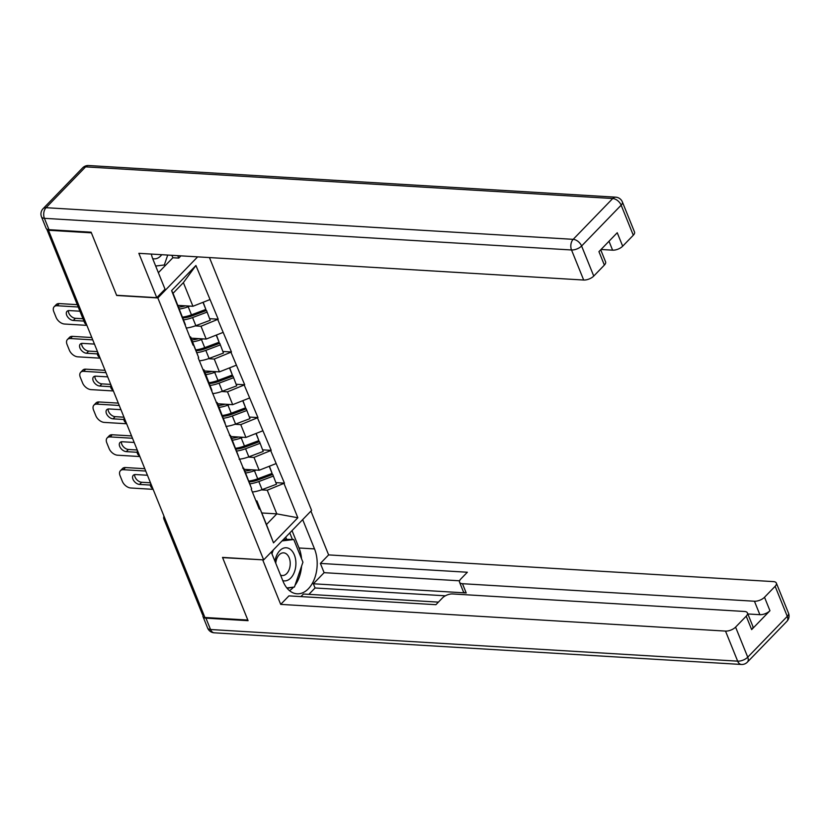 <?xml version="1.0" encoding="UTF-8"?>
<svg xmlns="http://www.w3.org/2000/svg" width="830" height="830" viewBox="0 0 830 830"><rect width="100%" height="100%" fill="white"/><g stroke="black" fill="none" stroke-linecap="round" stroke-linejoin="round"><path stroke-width="1.25" d="M49.032 229.682L48.462 230.263L91.383 232.836L116.688 295.48L157.845 297.949L263.67 559.887L311.603 510.398L209.451 257.57M157.845 297.949L197.644 256.854M177.911 305.378L192.934 306.28L183.378 282.636L195.922 265.496L171.603 290.593L193.048 345.166L193.473 344.73L190.661 336.928L189.707 336.866M195.922 265.496L218.207 319.197L209.803 318.689M195.195 325.9L201.005 326.252L218.207 319.197M217.792 319.623L231.456 351.993L223.052 351.484M208.444 358.695L214.254 359.048L231.456 351.993M231.041 352.418L244.705 384.778L236.301 384.28M221.693 391.49L227.503 391.843L244.705 384.778M244.29 385.213L257.954 417.573L249.55 417.075M234.942 424.286L240.752 424.628L257.954 417.573M257.539 418.009L271.202 450.368L262.799 449.86M248.191 457.081L254.001 457.423L271.202 450.368M270.788 450.804L284.451 483.164L276.048 482.655M261.44 489.876L267.25 490.219L284.451 483.164M284.036 483.6L297.835 517.754L273.516 542.862L256.906 500.895L255.951 500.843M193.473 344.73L198.65 357.554L198.235 357.989L251.656 488.725L251.231 489.161L259.302 509.132L259.717 508.697M191.17 338.173L206.182 339.076L201.005 326.252M190.661 336.928L198.65 357.554M206.182 339.076L222.969 332.446M204.419 370.969L219.431 371.871L214.254 359.048M206.722 377.526L203.91 369.724L202.956 369.661M203.91 369.724L211.899 390.349M219.431 371.871L236.218 365.242M217.668 403.764L232.68 404.667L227.503 391.843M219.971 410.321L217.159 402.519L216.205 402.457M217.159 402.519L225.148 423.144M232.68 404.667L249.467 398.037M230.916 436.559L245.929 437.452L240.752 424.628M233.22 443.106L230.408 435.304L229.454 435.252M230.408 435.304L238.397 455.929M245.929 437.452L262.716 430.832M244.165 469.344L259.178 470.247L254.001 457.423M246.469 475.901L243.657 468.099L242.702 468.047M243.657 468.099L251.656 488.725M259.178 470.247L275.965 463.628M165.492 519.902L203.962 615.134M203.869 615.123A3.828 1.753 158 0 1 202.416 614.397L163.946 519.165A3.828 1.753 158 0 0 165.398 519.902A3.828 2.449 -86.6 0 1 165.149 519.072M261.782 512.971L276.805 513.874L267.25 490.219M256.906 500.895L266.461 524.55L276.805 513.874L297.835 517.754M273.516 542.862L266.461 524.55M263.67 559.887L222.513 557.407L247.828 620.052L204.906 617.479L48.462 230.263M183.378 282.636L173.034 293.312L185.401 324.758M192.934 306.28L209.72 299.661M171.603 290.593L173.034 293.312M253.399 481.296L249.176 481.047M240.15 448.501L235.928 448.252M226.901 415.716L222.679 415.457M213.652 382.921L209.43 382.661M200.404 350.125L196.181 349.866M187.155 317.33L182.932 317.081M244.85 471.056A17.098 7.854 -22 0 0 251.646 469.801M249.187 481.888A17.098 7.854 -22 0 0 258.348 479.833L272.738 474.428L276.483 484.232L272.738 474.428M153.135 489.347L130.777 487.999A7.657 4.721 -135.9 0 1 122.342 481.338L120.049 475.663A7.657 4.721 -135.9 0 1 120.433 470.693L122.529 468.525A7.657 4.721 44.1 0 1 125.475 467.549L144.804 468.711M125.475 467.549L123.38 469.707L145.748 471.056M123.38 469.707A7.657 4.721 -135.9 0 0 120.433 470.693M147.45 475.258L135.56 474.542A5.997 3.704 -135.9 0 0 133.257 475.31A5.997 3.704 -135.9 0 0 133.786 480.736A5.997 3.704 -135.9 0 0 139.554 484.43L150.417 485.073M134.678 474.594A5.997 3.704 -135.9 0 0 136.66 479.543A5.997 3.704 -135.9 0 0 141.65 482.261L150.489 482.79M249.892 483.828A20.926 9.607 -22 0 0 258.815 481.545L273.205 476.14M252.382 492.014A20.926 9.607 -22 0 0 262.083 489.638L276.483 484.232M245.639 472.986A20.926 9.607 -22 0 0 254.447 470.714L256.159 470.071M248.896 481.078A20.926 9.607 -22 0 0 257.715 478.806L272.105 473.401L269.418 466.211M272.105 473.401L269.231 466.284M231.601 438.261A17.098 7.854 -22 0 0 238.397 437.005M235.938 449.092A17.098 7.854 -22 0 0 245.099 447.038L259.489 441.633L263.224 451.437L259.489 441.633M139.886 456.552L117.518 455.203A7.657 4.721 -135.9 0 1 109.093 448.542L106.8 442.867A7.657 4.721 -135.9 0 1 107.184 437.898L109.28 435.729A7.657 4.721 44.1 0 1 112.226 434.754L131.555 435.916M112.226 434.754L110.131 436.912L132.499 438.261M110.131 436.912A7.657 4.721 -135.9 0 0 107.184 437.898M134.201 442.463L122.311 441.747A5.997 3.704 -135.9 0 0 120.008 442.514A5.997 3.704 -135.9 0 0 120.537 447.941A5.997 3.704 -135.9 0 0 126.305 451.634L137.168 452.288M121.429 441.799A5.997 3.704 -135.9 0 0 123.411 446.748A5.997 3.704 -135.9 0 0 128.401 449.466L137.241 449.995M236.633 451.043A20.926 9.607 -22 0 0 245.566 448.75L259.956 443.345M239.133 459.229A20.926 9.607 -22 0 0 248.834 456.842L263.224 451.437M232.379 440.19A20.926 9.607 -22 0 0 241.198 437.918L242.91 437.275M235.647 448.293A20.926 9.607 -22 0 0 244.466 446.011L258.856 440.606L256.169 433.416M258.856 440.606L255.982 433.488M218.352 405.465A17.098 7.854 -22 0 0 225.148 404.21M222.689 416.297A17.098 7.854 -22 0 0 231.85 414.253L246.24 408.848L249.975 418.642L246.24 408.848M126.637 423.757L104.269 422.408A7.657 4.721 -135.9 0 1 95.844 415.757L93.551 410.072A7.657 4.721 -135.9 0 1 93.935 405.102L96.031 402.934A7.657 4.721 44.1 0 1 98.978 401.959L118.306 403.121M98.978 401.959L96.882 404.127L119.25 405.465M96.882 404.127A7.657 4.721 -135.9 0 0 93.935 405.102M120.952 409.667L109.062 408.962A5.997 3.704 -135.9 0 0 106.759 409.719A5.997 3.704 -135.9 0 0 107.288 415.145A5.997 3.704 -135.9 0 0 113.056 418.839L123.919 419.492M108.17 409.003A5.997 3.704 -135.9 0 0 110.162 413.952A5.997 3.704 -135.9 0 0 115.152 416.67L123.992 417.2M223.384 418.247A20.926 9.607 -22 0 0 232.317 415.955L246.707 410.549M225.885 426.433A20.926 9.607 -22 0 0 235.585 424.047L249.975 418.642M219.13 407.406A20.926 9.607 -22 0 0 227.939 405.123L229.661 404.48M222.399 415.498A20.926 9.607 -22 0 0 231.217 413.216L245.607 407.821L242.92 400.62M245.607 407.821L242.734 400.693M205.103 372.68A17.098 7.854 -22 0 0 211.899 371.415M209.44 383.502A17.098 7.854 -22 0 0 218.601 381.458L232.991 376.052L236.726 385.846L232.991 376.052M113.388 390.961L91.02 389.623A7.657 4.721 -135.9 0 1 82.595 382.962L80.303 377.287A7.657 4.721 -135.9 0 1 80.686 372.307L82.782 370.149A7.657 4.721 44.1 0 1 85.729 369.163L105.057 370.325M85.729 369.163L83.633 371.332L106.001 372.67M83.633 371.332A7.657 4.721 -135.9 0 0 80.686 372.307M107.703 376.872L95.813 376.166A5.997 3.704 -135.9 0 0 93.5 376.934A5.997 3.704 -135.9 0 0 94.039 382.35A5.997 3.704 -135.9 0 0 99.808 386.043L110.67 386.697M94.921 376.208A5.997 3.704 -135.9 0 0 96.913 381.157A5.997 3.704 -135.9 0 0 101.903 383.875L110.743 384.415M210.135 385.452A20.926 9.607 -22 0 0 219.068 383.159L233.458 377.754M212.636 393.638A20.926 9.607 -22 0 0 222.336 391.252L236.726 385.846M205.882 374.61A20.926 9.607 -22 0 0 214.69 372.338L216.412 371.684M209.15 382.703A20.926 9.607 -22 0 0 217.968 380.431L232.359 375.025L229.671 367.825M232.359 375.025L229.485 367.908M191.855 339.885A17.098 7.854 -22 0 0 198.65 338.619M196.191 350.706A17.098 7.854 -22 0 0 205.352 348.662L219.743 343.257L223.478 353.051L219.743 343.257M100.139 358.166L77.771 356.827A7.657 4.721 -135.9 0 1 69.347 350.167L67.054 344.492A7.657 4.721 -135.9 0 1 67.438 339.512L69.533 337.354A7.657 4.721 44.1 0 1 72.48 336.368L91.808 337.53M72.48 336.368L70.384 338.536L92.753 339.875M70.384 338.536A7.657 4.721 -135.9 0 0 67.438 339.512M94.454 344.087L82.564 343.371A5.997 3.704 -135.9 0 0 80.251 344.139A5.997 3.704 -135.9 0 0 80.79 349.565A5.997 3.704 -135.9 0 0 86.559 353.248L97.421 353.902M81.672 343.413A5.997 3.704 -135.9 0 0 83.664 348.361A5.997 3.704 -135.9 0 0 88.654 351.09L97.494 351.619M196.886 352.657A20.926 9.607 -22 0 0 205.819 350.364L220.209 344.958M199.387 360.843A20.926 9.607 -22 0 0 209.087 358.456L223.478 353.051M192.633 341.815A20.926 9.607 -22 0 0 201.441 339.543L203.163 338.889M195.901 349.907A20.926 9.607 -22 0 0 204.72 347.635L219.11 342.23L216.423 335.03M219.11 342.23L216.225 335.113M178.606 307.09A17.098 7.854 -22 0 0 185.401 305.824M182.942 317.921A17.098 7.854 -22 0 0 192.104 315.867L206.494 310.462L210.229 320.266L206.494 310.462M86.891 325.37L64.522 324.032A7.657 4.721 -135.9 0 1 56.098 317.371L53.805 311.696A7.657 4.721 -135.9 0 1 54.178 306.716L56.284 304.558A7.657 4.721 44.1 0 1 59.231 303.583L77.273 304.662M59.231 303.583L57.135 305.741L78.228 307.007M57.135 305.741A7.657 4.721 -135.9 0 0 54.178 306.716M79.919 311.209L69.315 310.576A5.997 3.704 -135.9 0 0 67.002 311.343A5.997 3.704 -135.9 0 0 67.541 316.769A5.997 3.704 -135.9 0 0 73.31 320.453L83.913 321.096M68.423 310.617A5.997 3.704 -135.9 0 0 70.405 315.576A5.997 3.704 -135.9 0 0 75.406 318.295L82.969 318.751M183.638 319.861A20.926 9.607 -22 0 0 192.57 317.568L206.96 312.163M186.138 328.047A20.926 9.607 -22 0 0 195.839 325.661L210.229 320.266M179.384 309.019A20.926 9.607 -22 0 0 188.192 306.747L189.914 306.104M182.652 317.112A20.926 9.607 -22 0 0 191.46 314.84L205.861 309.434L203.174 302.245M205.861 309.434L202.977 302.317M282.781 580.627A16.59 10.603 93.4 0 0 295.905 563.041A16.59 10.603 93.4 0 0 286.433 547.779A16.59 10.603 93.4 0 0 274.958 561.267M280.54 575.086A11.361 7.263 93.4 0 0 282.273 575.532A11.361 7.263 93.4 0 0 290.23 563.311A11.361 7.263 93.4 0 0 283.642 552.853A11.361 7.263 93.4 0 0 275.747 563.238M283.601 539.303L293.758 539.5L302.929 562.19L294.443 587.028L286.848 587.951M271.95 553.817L273.257 549.979M282.034 540.921L293.758 539.5M167.712 255.059L164.33 264.978L155.667 266.025M152.668 258.587A16.59 10.603 93.4 0 0 161.746 254.706M302.68 519.611L314.518 548.91A28.718 18.353 93.4 0 1 314.394 578.987A28.718 18.353 93.4 0 1 297.078 593.803A28.718 18.353 93.4 0 1 283.082 581.374L271.234 552.064M203.174 615.009A7.657 3.517 -22 0 0 203.039 616.7A7.657 3.517 -22 0 0 205.954 618.153L248.077 620.684L222.596 557.625L262.954 559.835M262.768 560.032L280.696 604.385L288.933 595.878L435.906 604.697L442.473 597.922A7.657 3.517 -22 0 1 452.547 593.948L744.52 611.471A7.657 3.517 -22 0 1 747.425 612.934L752.862 626.391A7.657 3.517 158 0 1 751.648 629.607L769.95 610.714A7.657 3.517 158 0 1 759.875 614.688L747.84 613.961M438.406 602.124L303.438 594.021L300.937 596.594M445.357 595.805L315.058 587.982L308.885 594.342M315.058 587.982L313.356 583.78L324.115 572.669L320.38 563.414L328.628 554.907L773.446 581.612A7.657 3.517 -22 0 1 776.351 583.075A7.657 3.517 -22 0 1 775.137 586.291L764.513 597.258L769.95 610.714M310.928 511.093L328.628 554.907M280.696 604.385L725.513 631.091A7.657 3.517 -22 0 0 735.588 627.117L746.212 616.161A7.657 3.517 -22 0 0 747.425 612.934M759.875 614.688L754.439 601.231L462.466 583.708A7.657 3.517 -22 0 1 459.561 582.245A7.657 3.517 -22 0 1 460.775 579.018L467.352 572.244L320.38 563.414M754.439 601.231A7.657 3.517 -22 0 0 764.513 597.258M462.466 583.708L466.201 592.952L313.356 583.78M466.201 592.952A7.657 3.517 158 0 1 463.296 591.489L459.561 582.245M459.592 580.803L324.115 572.669M292.015 530.609L299.039 547.987L314.518 548.91M289.494 590.659A28.718 18.353 93.4 0 0 293.55 587.142M295.055 585.264A28.718 18.353 93.4 0 0 301.581 566.153M301.549 558.766A28.718 18.353 93.4 0 0 299.039 547.987M292.409 539.417L289.784 532.922M287.159 588.325L292.928 587.215M286.526 539.064L285.738 537.103M290.531 587.505L292.783 587.64M151.319 254.073A28.718 18.353 93.4 0 0 152.959 259.323L165.025 289.172L156.777 297.68L138.859 253.326L583.677 280.032L571.528 249.975L44.405 218.332L48.991 229.682L91.124 232.203L116.605 295.273L156.777 297.68M158.364 272.707L172.868 257.736L178.751 258.089L180.919 255.858M601.034 249.477L612.602 250.172L609.002 241.25M633.3 235.232L621.151 205.176A7.657 3.517 -22 0 0 622.376 201.949L634.514 232.016A7.657 3.517 158 0 1 633.3 235.232L622.676 246.199A7.657 3.517 158 0 1 612.602 250.172M600.713 249.799L605.589 261.875A7.657 3.517 158 0 1 604.365 265.092L593.751 276.058A7.657 3.517 158 0 1 583.677 280.032M622.676 246.199L617.24 232.742L598.938 251.646L604.365 265.092M48.991 229.682A7.657 3.517 158 0 1 46.086 228.219L41.5 216.869A7.657 3.517 -22 0 0 44.405 218.332A7.657 4.897 -86.6 0 1 46.055 207.697L573.177 239.341L612.727 198.515L85.594 166.861L46.055 207.697A7.657 4.721 44.1 0 0 43.098 208.672A7.657 7.657 0 0 0 41.5 216.869M178.751 258.089L177.765 255.661M172.868 257.736L171.883 255.308M48.088 229.568L85.988 323.14M46.708 228.987L84.442 322.403A3.828 1.753 -22 0 0 85.895 323.14A3.828 2.449 93.4 0 0 86.268 323.835M151.9 486.276A3.828 2.449 -86.6 0 0 152.149 487.106A3.828 2.449 93.4 0 0 152.523 487.812M138.651 453.481A3.828 2.449 -86.6 0 0 138.9 454.311A3.828 2.449 93.4 0 0 139.274 455.016M125.403 420.686A3.828 2.449 -86.6 0 0 125.652 421.516A3.828 2.449 93.4 0 0 126.025 422.221M112.154 387.89A3.828 2.449 -86.6 0 0 112.403 388.72A3.828 2.449 93.4 0 0 112.766 389.426M98.905 355.105A3.828 2.449 -86.6 0 0 99.154 355.935A3.828 2.449 93.4 0 0 99.517 356.63M262.083 489.638L258.815 481.545M257.715 478.806L254.447 470.714M139.554 484.43L141.65 482.261M248.834 456.842L245.566 448.75M244.466 446.011L241.198 437.918M126.305 451.634L128.401 449.466M235.585 424.047L232.317 415.955M231.217 413.216L227.939 405.123M113.056 418.839L115.152 416.67M222.336 391.252L219.068 383.159M217.968 380.431L214.69 372.338M99.808 386.043L101.903 383.875M209.087 358.456L205.819 350.364M204.72 347.635L201.441 339.543M86.559 353.248L88.654 351.09M195.839 325.661L192.57 317.568M191.46 314.84L188.192 306.747M73.31 320.453L75.406 318.295M751.648 629.607L746.212 616.161M735.588 627.117L747.737 657.184L787.276 616.358L775.137 586.291M205.954 618.153L210.54 629.514L737.663 661.157L725.513 631.091M747.737 657.184A7.657 3.517 158 0 1 737.663 661.157A7.657 4.897 -86.6 0 0 741.398 664.467A7.657 7.657 0 0 0 747.353 662.153A7.657 4.721 -135.9 0 0 747.737 657.184M787.276 616.358A7.657 4.721 44.1 0 1 786.902 621.328A7.657 7.657 0 0 0 788.5 613.131A7.657 3.517 158 0 1 787.276 616.358M741.398 664.467L214.265 632.823A7.657 4.897 -86.6 0 1 210.54 629.514A7.657 3.517 158 0 1 207.625 628.051L203.039 616.7M622.376 201.949A7.657 7.657 0 0 0 615.736 197.177A7.657 4.897 -86.6 0 0 612.727 198.515A7.657 4.721 44.1 0 1 621.151 205.176L581.602 246.002L593.751 276.058M581.602 246.002A7.657 4.721 -135.9 0 0 573.177 239.341A7.657 4.897 -86.6 0 0 571.528 249.975A7.657 3.517 -22 0 0 581.602 246.002M82.647 167.847A7.657 4.721 -135.9 0 1 85.594 166.861A7.657 4.897 -86.6 0 1 88.603 165.533A7.657 7.657 0 0 0 82.647 167.847L43.098 208.672M163.987 516.198A3.828 3.828 0 0 0 163.946 519.165M150.738 483.402A3.828 3.828 0 0 0 152.793 488.486M137.49 450.607A3.828 3.828 0 0 0 139.544 455.691M124.241 417.812A3.828 3.828 0 0 0 126.295 422.895M110.992 385.016A3.828 3.828 0 0 0 113.046 390.1M97.743 352.221A3.828 3.828 0 0 0 99.797 357.315M84.442 322.403A3.828 3.828 0 0 0 86.548 324.52M747.353 662.153L786.902 621.328M788.5 613.131L776.351 583.075M207.625 628.051A7.657 7.657 0 0 0 214.265 632.823M615.736 197.177L88.603 165.533"/></g></svg>
